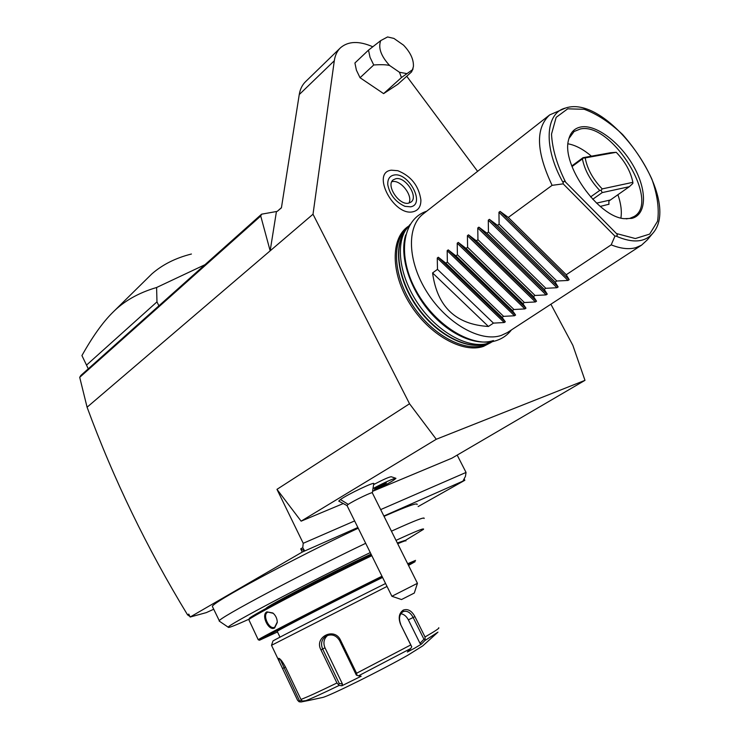 <?xml version="1.0" encoding="UTF-8"?>
<svg xmlns="http://www.w3.org/2000/svg" width="739" height="739" viewBox="0 0 739 739"><rect width="100%" height="100%" fill="white"/><g stroke="black" fill="none" stroke-linecap="round" stroke-linejoin="round"><path stroke-width="1.11" d="M372.733 46.742C359.071 40.784 348.337 41.107 340.531 47.739C337.178 50.926 335.1 55.268 334.305 60.755L313.013 214.227L409.535 403.762L436.269 439.262L584.983 380.345L572.836 345.298L550.888 304.219M477.606 171.346L406.736 76.256M412.473 69.734L411.586 71.905L397.831 84.264L383.615 93.622L360.041 77.724L373.731 64.977L370.036 57.337L368.493 50.132L380.742 40.59L387.578 36.95L393.924 38.428L403.549 45.162C410.496 52.469 413.785 59.61 413.406 66.584L412.473 69.734L401.443 77.558L383.615 93.622M368.493 50.132L354.914 62.991L356.401 70.15L360.041 77.724M491.204 342.406L483.5 346.388C462.725 353.639 429.073 334.804 409.933 303.905C390.598 273.088 390.543 238.115 408.297 226.337M413.119 211.742C393.785 216.749 370.692 172.27 391.393 170.182L397.841 170.709C411.069 176.058 418.745 185.757 420.879 199.816C421.008 206.44 418.422 210.412 413.119 211.742M457.173 455.104L466.05 472.433L465.441 476.359L462.947 481.107L464.831 480.276L418.126 506.575M464.11 478.881L464.831 480.276M213.7 609.259L206.292 612.622L190.154 617.028L302.251 552.061L300.708 548.865L302.741 547.682L303.23 543.294L276.968 489.347L409.535 403.762M281.448 207.65L277.217 211.382L261.606 214.181L80.847 375.449L79.71 377.343L87.082 407.207C113.483 478.964 146.969 548.172 187.549 614.839L188.796 614.118L190.154 617.028M187.549 614.839L189.877 616.437M340.531 47.739L305.687 81.539C302.288 84.773 300.136 89.114 299.249 94.564L281.42 207.835L277.217 211.382M261.606 214.181L260.728 216L270.16 250.826L276.312 212.342M313.013 214.227L87.082 407.207M302.741 547.682L304.69 550.98L300.708 548.865M302.251 552.061L357.87 527.498M462.947 481.107L383.874 516.016M417.119 504.561C417.932 502.391 407.512 506.049 385.841 515.545L384.031 516.349M358.221 528.209C293.669 558.472 210.347 603.467 212.398 606.507L219.612 621.36M466.05 472.433L380.668 509.596M354.618 520.93L303.23 543.294M342.656 503.813L301.124 521.161L276.968 489.347M584.983 380.345L451.954 458.162L372.909 491.176M301.124 521.161L436.269 439.262M373.555 488.276C385.887 481.791 393.333 478.466 395.91 478.29L391.291 476.766C389.324 476.849 383.495 479.426 373.795 484.507M372.336 492.83L373.758 483.712C375.791 480.987 347.635 494.326 340.448 499.527L338.73 501.097L347.034 505.596M372.927 491.102C385.379 485.237 393.046 481.006 395.919 478.41C393.859 478.272 386.405 481.569 373.555 488.322M417.443 583.311L414.293 593.048L401.517 599.541L391.892 596.271L417.443 583.311L372.336 492.876C373.444 491.176 353.436 500.737 348.254 504.386L346.979 505.55M401.517 599.541L400.944 599.347M378.968 487.417L386.377 483.001L375.855 488.045L374.442 489.301L378.968 487.417L378.821 486.65L383.31 484.276M384.908 484.276L384.123 483.943M374.442 489.301L375.855 488.045M386.377 483.001L381.823 484.904M378.756 486.521L377.333 487.269M424.121 518.473C425.101 516.616 414.81 520.579 393.24 530.371L391.439 531.193M365.694 543.304C301.235 574.083 217.506 618.663 219.215 620.954M396.012 540.366C415.669 531.295 424.823 527.618 423.475 529.355L404.99 540.625M249.071 619.153C235.094 625.499 228.157 628.187 228.259 627.235C225.894 625.915 308.551 582.314 370.285 552.578M266.188 608.354L266.206 608.326C265.079 607.052 332.716 571.921 367.579 555.756L371.052 554.139M404.676 540.514L397.305 542.953M371.403 554.86C324.384 577.196 249.283 616.4 249.311 618.46L249.209 618.755M405.933 540.939C406.219 540.329 403.485 541.271 397.702 543.756M415.558 560.384L407.669 563.728M381.98 576.226C333.945 599.902 257.394 639.263 258.253 639.78L258.419 639.863M371.828 555.71C324.19 578.397 248.821 617.73 248.858 619.753L258.253 639.78L259.509 640.233L277.504 631.965M266.899 611.855L272.857 612.982C275.749 615.458 277.227 618.635 277.273 622.515L274.594 627.974C268.636 631.54 260.691 614.793 266.899 611.855L273.153 613.287L274.151 614.192M382.423 577.131C334.878 600.595 258.345 639.919 259.509 640.233M408.51 565.427L415.124 561.668L408.113 564.624M279.989 637.166L277.199 631.328C276.488 630.921 344.522 596.068 379.135 579.136L382.58 577.445M385.573 583.505C346.415 602.959 272.294 640.805 272.977 640.972L272.959 641.046M297.54 700.184L279.277 661.617L278.788 658.301C280.441 658.874 282.704 661.867 285.596 667.28L300.939 699.436C307.147 697.136 319.146 691.649 336.938 682.984L320.985 649.932C313.77 637.24 334.342 626.7 340.485 640.113L356.567 673.247L410.745 644.944L400.566 624.326C398.118 617.896 399.014 613.158 403.263 610.1C407.799 608.53 411.688 610.71 414.921 616.622L425.017 636.972C435.345 631.014 439.899 627.947 438.698 627.762M387.024 586.433L271.509 645.313L272.977 640.972M410.745 644.944L411.752 646.773L410.727 648.509L358.563 675.816L357.048 675.4L356.567 673.247M400.566 624.326L411.752 646.773M400.704 624.206C398.57 618.497 399.346 614.331 403.041 611.689L403.245 611.587C407.087 610.414 410.394 612.391 413.175 617.518L423.946 639.235L425.082 639.309L425.017 636.972M437.968 632.141L424.823 640.602L425.082 639.309M437.229 632.806L422.773 645.868L407.928 655.16C382.22 669.83 330.176 695.639 322.795 697.431L321.548 697.708M424.823 640.602L421.452 644.094L414.542 648.242L407.346 652.02L410.727 648.509M297.577 700.249L299.129 701.791L301.041 701.976L309.955 700.202L302.288 701.062L300.939 699.436M301.641 700.507L299.554 700.96L299.129 701.791M299.554 700.96L280.136 659.188M336.938 682.984L339.183 685.413C322.075 693.718 310.482 698.983 304.413 701.209M358.563 675.816L361.177 676.213L341.861 685.774L342.425 683.935L339.284 683.51L338.711 684.48M339.284 683.51L322.657 649.064C320.458 643.549 321.641 639.189 326.204 635.993C331.756 633.711 336.208 635.235 339.57 640.556L356.318 675.058L357.048 675.4M341.861 685.774L339.183 685.413M400.871 613.721C403.965 614.229 406.45 616.271 408.353 619.836L419.992 643.336L423.946 639.235M421.452 644.094L419.992 643.336M342.425 683.935L324.966 647.78C322.989 642.838 323.876 638.699 327.636 635.364M277.199 620.926L277.236 622.099L274.732 627.171C269.319 630.422 261.957 614.82 267.647 612.234M79.71 377.343L260.728 216M158.885 305.826L156.973 301.872L156.603 287.499L204.98 264.701M88.264 368.835L86.518 365.112L156.973 301.872M156.603 287.499C138.258 292.903 123.487 301.364 112.282 312.883C102.582 322.564 92.458 336.79 81.927 355.579L86.518 365.112M112.282 312.883L151.883 273.883C162.534 264.58 175.706 257.957 191.419 254.022M401.443 77.558L399.476 72.274L389.647 65.522C386.617 64.653 381.306 64.469 373.731 64.977M380.742 40.59C377.998 47.749 380.973 56.062 389.647 65.522M399.476 72.274L406.616 73.567M410.145 224.351L405.489 230.309C395.236 247.279 400.695 279.185 419.189 305.346C437.617 331.552 466.004 347.635 485.634 343.968L493.689 341.298M405.702 234.947C399.346 254.844 408.759 286.695 428.657 310.472C448.499 334.296 475.731 346.499 493.43 340.54M549.687 114.905L423.438 213.756C406.376 226.217 407.429 261.624 427.29 292.598C446.947 323.664 480.609 342.545 501.273 335.432L507.268 332.633L641.544 245.172L647.29 239.889L653.322 232.665C645.452 242.42 632.99 243.547 615.92 236.055C617.555 235.796 617.73 234.965 616.455 233.542L565.621 182.154C564.18 180.843 563.386 181.064 563.22 182.819L563.173 183.854L552.098 185.341C536.144 151.578 535.341 128.106 549.687 114.905L565.464 108.07C608.169 93.197 682.282 198.311 653.322 232.665M432.583 272.94L488.424 326.462C455.769 324.513 437.155 306.667 432.583 272.94L437.479 269.356L437.266 258.003L438.31 257.237L445.876 263.195L447.363 262.105L447.169 250.669L448.222 249.884L455.898 255.851L457.404 254.752L457.219 243.214L458.291 242.42L466.06 248.406L467.593 247.279L467.417 235.649L468.508 234.836L476.378 240.84L477.939 239.695L477.773 227.972L478.881 227.15L486.862 233.154L488.442 232L488.285 220.176L489.412 219.335L497.504 225.358L499.102 224.185L498.964 212.25L500.1 211.409L508.303 217.432L552.098 185.341M488.424 326.462L493.449 323.119L504.257 322.527L505.328 321.807L502.095 317.373L503.619 316.357L514.492 315.765L515.582 315.045L512.395 310.528L513.947 309.502L524.875 308.911L525.983 308.181L522.842 303.581L524.413 302.537L535.415 301.955L536.542 301.216L533.447 296.533L535.045 295.471L546.112 294.898L547.257 294.14L544.218 289.374L545.844 288.302L556.975 287.73L558.13 286.963L555.146 282.113L556.8 281.014L567.995 280.451L569.178 279.675L566.25 274.732L611.199 244.849C620.658 248.655 628.861 249.597 635.817 247.676L641.544 245.172M611.199 244.849L614.959 236.147L615.92 236.055M631.827 218.384L624.15 218.67C598.036 216.795 561.28 164.658 568.577 139.865C570.397 132.309 574.665 127.986 581.381 126.886C596.733 124.512 620.889 143.19 633.942 166.885C647.216 190.533 646.708 214.716 631.827 218.384M563.173 183.854L614.959 236.147M566.25 274.732L508.303 217.432M556.8 281.014L499.102 224.185M555.146 282.113L497.504 225.358M545.844 288.302L488.442 232M544.218 289.374L486.862 233.154M535.045 295.471L477.939 239.695M533.447 296.533L476.378 240.84M524.413 302.537L467.593 247.279M522.842 303.581L466.06 248.406M513.947 309.502L457.404 254.752M512.395 310.528L455.898 255.851M503.619 316.357L447.363 262.105M502.095 317.373L445.876 263.195M493.449 323.119L437.479 269.356M568.919 138.526L574.092 131.496L580.503 128.937C611.892 122.009 660.888 201.636 634.062 216.545L629.785 218.374L626.182 218.873M568.005 143.809C575.505 145.158 583.311 149.278 591.403 156.188M617.878 194.653C620.963 203.484 621.97 211.271 620.908 218.023M608.899 204.241L600.244 206.43M572.023 166.561L582.406 158.922L583.376 158.044L583.034 157.693L610.553 152.733L616.243 152.299L585.186 157.906C587.228 168.908 592.909 179.235 602.211 188.898L632.88 182.33C630.69 171.614 625.139 161.601 616.243 152.299M608.899 204.426L608.899 201.036L629.342 186.69L632.833 183.457L632.88 182.33M590.563 196.934L599.726 190.459L601.093 190.292L602.211 188.898M592.715 199.29L602.211 192.602L601.093 190.292M582.406 158.922C584.641 170.081 590.415 180.602 599.726 190.459M583.034 157.693L571.801 165.961M583.376 158.044L585.186 157.906M602.211 192.602L629.342 186.69M393.942 175.051C408.612 171.799 425.84 204.583 410.551 206.828L404.917 206.329C395.541 202.015 389.822 194.81 387.772 184.722C387.522 179.207 389.582 175.984 393.942 175.051M408.63 203.142L410.967 202.107C418.81 196.925 405.535 176.39 395.845 178.699L393.296 179.808C385.509 185.055 399.069 205.71 408.63 203.142M408.935 203.077C413.24 195.798 400.723 179.586 392.335 181.6L391.809 181.72M299.249 94.564L334.305 60.755M348.254 504.386L340.448 499.527M403.263 610.1L403.041 611.689M414.921 616.622L408.353 619.836M282.474 668.555L285.485 667.04M320.985 649.932L324.966 647.78M340.485 640.113L339.57 640.556M274.594 627.974L274.732 627.171M489.033 343.155L484.211 345.27C464.157 352.217 431.982 334.85 412.741 305.456C393.333 276.164 391.3 241.699 406.893 228.157M486.382 343.857C467.159 350.443 436.721 334.906 417.221 307.387C397.61 279.942 392.945 246.142 405.545 230.217M485.634 343.968L482.696 344.707C463.335 348.328 435.391 332.522 417.267 306.74C399.069 281.014 393.711 249.597 403.827 232.859L405.489 230.309M563.22 182.819C543.128 147.504 545.17 112.965 565.464 108.07M565.621 182.154C556.947 164.751 552.245 148.724 551.516 134.082L556.153 117.362L567.7 108.827L584.244 109.289C597.01 113.982 609.804 122.406 622.626 134.535C634.699 148.225 644.463 163.097 651.909 179.18C657.461 195.078 659.345 209.091 657.571 221.22L649.673 234.097L635.355 238.54L616.455 233.542M500.1 211.409L569.178 279.675M498.964 212.25L567.995 280.451M489.412 219.335L558.13 286.963M488.285 220.176L556.975 287.73M478.881 227.15L547.257 294.14M477.773 227.972L546.112 294.898M468.508 234.836L536.542 301.216M467.417 235.649L535.415 301.955M458.291 242.42L525.983 308.181M457.219 243.214L524.875 308.911M448.222 249.884L515.582 315.045M447.169 250.669L514.492 315.765M438.31 257.237L505.328 321.807M437.266 258.003L504.257 322.527M610.109 200.057L596.549 203.133M346.979 505.476L391.892 596.271M381.841 484.895L375.892 488.036M228.259 627.235L219.169 621.056M279.277 661.617L271.509 645.313M322.795 697.431L309.955 700.202M248.858 619.753L249.311 618.46M413.018 68.394L412.722 69.817M426.699 211.206C401.85 219.169 397.046 256.572 416.353 291.129C435.363 325.945 472.978 349.094 497.31 340.254C503.074 338.176 507.795 334.721 511.462 329.899"/></g></svg>
